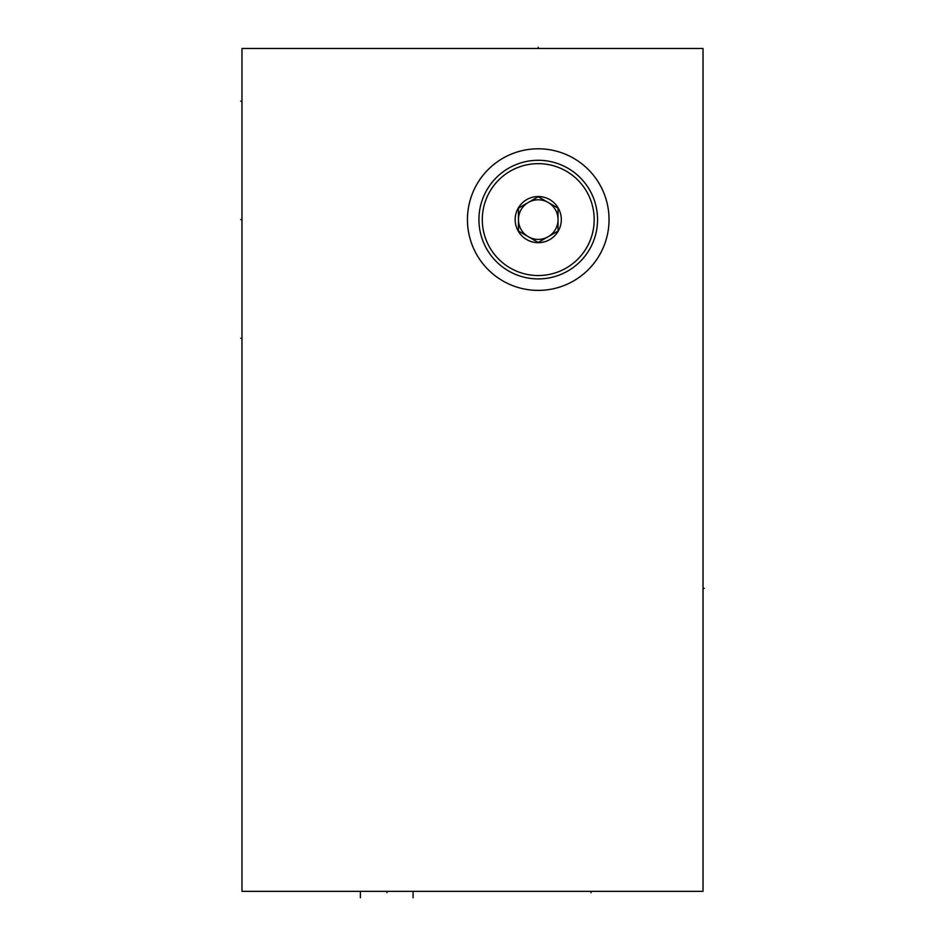 <?xml version="1.0" encoding="UTF-8"?>
<svg xmlns="http://www.w3.org/2000/svg" width="945" height="945" viewBox="0 0 945 945"><rect width="100%" height="100%" fill="white"/><g stroke="black" fill="none" stroke-linecap="round" stroke-linejoin="round"><path stroke-width="1.42" d="M703.021 48.49L241.979 48.49L241.979 891.359L703.021 891.359L703.021 48.49M467.444 219.594A70.804 70.804 0 0 1 538.248 148.79A70.804 70.804 0 0 1 609.041 219.594A70.804 70.804 0 0 1 538.248 290.398A70.804 70.804 0 0 1 467.444 219.594M482.293 219.594A55.944 55.944 0 0 1 538.248 163.65A55.944 55.944 0 0 1 594.192 219.594A55.944 55.944 0 0 1 538.248 275.538A55.944 55.944 0 0 1 482.293 219.594M561.318 219.594A23.07 23.07 0 0 0 538.248 196.525A23.07 23.07 0 0 0 515.167 219.594A23.07 23.07 0 0 0 538.248 242.676A23.07 23.07 0 0 0 561.318 219.594M478.926 219.594A59.322 59.322 0 0 1 538.248 160.284A59.322 59.322 0 0 1 597.559 219.594A59.322 59.322 0 0 1 538.248 278.917A59.322 59.322 0 0 1 478.926 219.594M558.046 219.594L558.046 208.16L548.147 202.443A19.81 19.81 0 0 1 548.147 236.746A19.81 19.81 0 0 1 518.439 219.594L518.439 231.029L528.338 236.746A19.81 19.81 0 0 1 528.338 202.443A19.81 19.81 0 0 1 558.046 219.594L558.046 231.029L538.248 242.463L518.439 231.029M538.248 196.725L528.338 202.443A19.81 19.81 0 0 0 518.439 219.594L518.439 208.16L538.248 196.725L558.046 208.16M538.248 242.463L548.147 236.746M386.954 891.359L386.954 892.612L386.954 891.359M360.399 897.75L360.399 892.612M413.083 897.75L413.083 892.612M590.92 891.359L591.015 892.741M703.021 588.357L704.273 588.357L703.021 588.357M241.979 338.227L240.727 338.227L241.979 338.227M241.979 101.174L240.727 101.174L241.979 101.174M241.979 219.594L240.727 219.594L241.979 219.594M538.248 47.25L538.248 48.49L538.248 47.25"/></g></svg>
